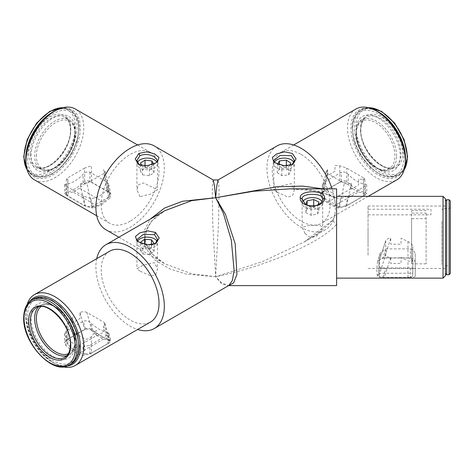 <?xml version="1.0" encoding="UTF-8"?>
<svg xmlns="http://www.w3.org/2000/svg" width="474" height="474" viewBox="0 0 474 474"><rect width="100%" height="100%" fill="white"/><g stroke="black" fill="none" stroke-linecap="round" stroke-linejoin="round"><path stroke-width="0.36" stroke-dasharray="2.37 1.78" d="M137.543 241.106L139.948 243.073L147.224 245.425L155.128 243.891M139.309 164.881L139.948 165.296C144.789 167.18 149.63 166.771 154.483 164.069L156.888 162.102M274.393 162.096L276.786 164.063L284.074 166.415L291.972 164.881M276.982 145.951A48.384 27.936 -120 0 0 269.564 184.718A48.384 27.936 -120 0 0 301.174 227.354A48.384 27.936 -120 0 0 325.365 229.748A48.384 27.936 -120 0 0 333.376 219.77L304.077 242.042L262.489 261.612L215.64 276.733L221.85 284.056L228.367 285.615L221.577 282.794L215.64 276.733L191.692 273.818L164.839 263.769L152.687 254.532L145.204 243.067L144.28 230.696L150.169 219.16M96.732 258.674A48.384 27.936 -120 0 0 130.113 326.118A48.384 27.936 -120 0 0 137.614 329.483M139.948 271.057L136.939 268.841L143.32 265.114L154.488 262.661L157.498 268.841L155.887 274.41L151.123 276.099L139.948 271.057M105.921 229.748A48.384 27.936 120 0 0 130.113 227.354A48.384 27.936 120 0 0 161.717 184.718A48.384 27.936 120 0 0 154.305 145.951M139.948 196.722L136.939 189.831L138.645 184.718L143.539 182.917L157.498 189.831L150.886 194.008L139.948 196.722M34.401 179.8A40.883 23.605 120 0 0 54.848 177.774A40.883 23.605 120 0 0 81.552 141.75A40.883 23.605 120 0 0 75.289 108.99M74.519 189.132A40.883 23.605 -60 0 1 65.963 192.58L64.547 193.552L65.963 195.021L85.373 206.231L92.685 208.009L90.741 198.482C97.052 198.185 102.757 194.891 107.847 188.605L109.796 198.132L110.88 194.583L109.322 192.403L89.912 181.198C87.554 180.298 85.273 180.801 83.069 182.703A40.883 23.605 -60 0 1 74.519 189.132M109.796 198.132L101.59 204.762L92.685 208.009M130.113 221.234A40.883 23.605 -60 0 1 109.672 223.254A40.883 23.605 -60 0 1 103.403 190.495A40.883 23.605 -60 0 1 130.113 154.471A40.883 23.605 -60 0 1 150.554 152.444A40.883 23.605 -60 0 1 156.823 185.204A40.883 23.605 -60 0 1 130.113 221.234M53.135 112A38.465 22.207 -60 0 1 80.331 127.702A38.465 22.207 -60 0 1 53.135 174.811A38.465 22.207 -60 0 1 25.934 159.11M322.824 188.848L333.376 193.119A48.384 27.936 -120 0 0 332.108 188.848M213.223 179.966L212.583 182.419L212.245 191.277L212.761 223.615L215.64 276.733L218.52 223.615L219.035 191.277L218.698 182.419L218.064 179.966M276.798 192.047L273.782 189.831L280.17 186.104L291.338 183.651L294.348 189.831L292.736 195.407L287.967 197.089L276.798 192.047M443.042 196.349L443.042 278.114M336.599 213.626L336.599 278.114L336.599 213.626M385.877 268.408C382.684 268.485 380.782 268.248 380.184 267.703L377.428 276.099C377.974 276.964 379.81 277.391 382.933 277.391L385.877 268.408L410.383 268.408L410.383 277.391C413.381 277.379 414.993 276.952 415.224 276.099L415.224 267.703C415.04 268.243 413.429 268.48 410.383 268.408M415.224 253.738L415.224 262.134L413.808 259.154L410.383 257.838L382.933 257.838L377.588 261.399L377.428 262.134L380.367 252.92L385.877 248.856L410.383 248.856L413.808 250.379L415.224 253.738L415.224 267.703M380.184 253.738C379.319 261.032 379.319 265.689 380.184 267.703M445.459 255.249L445.459 206.024L445.459 255.249M368.049 255.249L368.049 206.024L368.049 255.249M445.459 275.696L445.459 198.766M355.998 108.99A40.883 23.605 -120 0 0 349.729 141.75A40.883 23.605 -120 0 0 376.439 177.774A40.883 23.605 -120 0 0 396.88 179.8M301.174 154.471A40.883 23.605 60 0 1 327.878 190.495A40.883 23.605 60 0 1 321.615 223.254A40.883 23.605 60 0 1 301.174 221.234A40.883 23.605 60 0 1 274.464 185.204A40.883 23.605 60 0 1 280.732 152.444A40.883 23.605 60 0 1 301.174 154.471M338.596 208.009L329.697 204.762L321.491 198.132L323.44 188.605C328.529 194.891 334.229 198.185 340.545 198.482L338.596 208.009L345.907 206.231L365.318 195.021L366.734 193.552L365.318 192.58A40.883 23.605 60 0 1 356.768 189.132A40.883 23.605 60 0 1 348.212 182.703C346.014 180.801 343.733 180.298 341.369 181.198L321.959 192.403L320.4 194.583L321.491 198.132M405.347 159.11A38.465 22.207 60 0 1 378.151 174.811A38.465 22.207 60 0 1 350.95 127.702A38.465 22.207 60 0 1 378.151 112M63.143 366.835A40.883 23.605 60 0 1 54.848 363.445A40.883 23.605 60 0 1 54.842 363.445A40.883 23.605 60 0 1 25.934 313.373A40.883 23.605 60 0 1 27.154 304.492M74.519 352.087A40.883 23.605 -120 0 0 83.069 355.536L89.912 354.031L109.322 342.821L110.934 340.93L109.796 340.107L107.847 332.831L108.913 333.4L107.243 335.047L89.912 345.048L83.069 347.134A31.207 18.018 60 0 1 65.963 337.257L64.547 333.903L65.963 331.219L83.294 321.218C85.782 320.311 88.265 320.892 90.741 322.954L92.685 330.23C90.232 328.423 87.791 328.008 85.373 328.997L65.963 340.202L64.547 342.678L65.963 345.659A40.883 23.605 -120 0 0 74.519 352.087M92.685 330.23L101.59 336.463L109.796 340.107M109.672 251.202A40.883 23.605 -120 0 0 103.403 283.967A40.883 23.605 -120 0 0 130.113 319.991A40.883 23.605 -120 0 0 150.554 322.018M29.708 301.571A38.465 22.207 -120 0 0 25.934 315.352A38.465 22.207 -120 0 0 53.135 362.456A38.465 22.207 -120 0 0 66.953 366.082M53.135 362.456L54.848 363.445L53.135 362.456M305.137 233.534L302.128 227.354L308.438 225.624L319.677 225.138L322.687 227.354L316.389 236.567L310.192 237.515L305.137 233.534M53.135 356.531A31.207 18.018 -120 0 0 75.2 343.792A31.207 18.018 -120 0 0 53.135 305.57A31.207 18.018 -120 0 0 31.071 318.315A31.207 18.018 -120 0 0 53.135 356.531M107.847 332.831C102.757 331.824 97.052 328.535 90.741 322.954M323.44 188.605L322.444 184.582L324.044 182.223L341.369 172.216C343.786 171.422 346.067 172.115 348.212 174.302A31.207 18.018 -120 0 0 365.318 184.179L366.734 184.771L365.318 186.045L347.993 196.046L340.545 198.482M378.151 117.925A31.207 18.018 60 0 1 400.216 156.147A31.207 18.018 60 0 1 378.151 168.886A31.207 18.018 60 0 1 356.081 130.67A31.207 18.018 60 0 1 378.151 117.925M334.881 214.064C334.413 216.772 333.755 218.698 332.902 219.835L332.902 219.835A4.841 1.007 40.2 0 1 333.376 219.77A48.384 27.936 -120 0 0 334.881 214.064A48.384 27.936 -120 0 0 335.302 204.792A48.384 27.936 -120 0 0 333.376 193.119A4.841 3.075 -54.8 0 0 333.809 197.599A4.841 3.075 -54.8 0 0 333.815 197.599A4.841 3.075 -54.8 0 0 336.599 197.611L336.599 188.848M325.365 229.748L304.077 242.042C317.23 234.399 326.835 226.999 332.902 219.835A4.841 1.007 40.2 0 0 336.599 224.261L336.599 197.611L318.522 191.2L289.821 188.848C306.951 188.219 321.609 191.141 333.815 197.599L333.66 197.474C334.407 198.339 334.952 200.775 335.302 204.792M118.873 237.231L164.839 263.769C158.885 260.398 154.038 256.28 150.305 251.41C146.976 246.966 145.281 242.232 145.216 237.196L146.567 229.854C149.784 222.122 155.875 215.735 164.839 210.693L151.467 221.234L144.321 234.417L145.708 248.204L155.146 260.208L169.763 268.894L186.146 274.061L215.64 276.733C265.861 266.53 321.834 242.244 336.599 224.261L336.599 285.615M368.049 228.711L368.049 245.751L368.049 228.711M415.224 276.099L415.224 262.134M368.049 214.852L430.949 214.852L430.949 209.265L368.049 209.265M377.428 276.099C376.777 273.433 376.777 268.776 377.428 262.134M382.933 277.391L410.383 277.391M90.741 198.482L83.294 196.046L65.963 186.045L64.547 184.771L65.963 184.179A31.207 18.018 120 0 0 83.069 174.302C85.207 172.115 87.489 171.422 89.912 172.216L107.243 182.223L108.836 184.582L107.847 188.605M53.135 168.886A31.207 18.018 -60 0 1 31.071 156.147A31.207 18.018 -60 0 1 53.135 117.925A31.207 18.018 -60 0 1 75.2 130.67A31.207 18.018 -60 0 1 53.135 168.886M426.108 213.069L426.108 263.84L426.108 218.656L411.592 218.656L411.592 263.84L411.592 210.622L411.592 213.069L426.108 213.069M67.847 344.485L66.431 341.671L67.847 339.348L67.847 322.847L66.431 326.432L67.847 329.08L67.847 344.485L72.978 349.225L96.927 335.396L103.427 339.153L108.902 340.415L109.772 341.233L108.208 343.306L103.622 326.195L105.068 323.695L103.747 322.178L108.902 340.415M72.978 349.225L79.478 352.976L103.427 339.153M67.847 329.08L84.609 338.756C86.89 339.674 89.171 338.916 91.452 336.475L96.329 330.414L96.329 336.339L103.622 332.126L103.622 326.195M79.478 352.976L84.609 354.161L84.609 338.756M67.847 339.348L84.603 329.673C86.76 328.683 89.041 328.903 91.446 330.337L108.558 340.136M91.796 330.461L86.979 312.496L103.747 322.178M86.979 312.496C84.692 311.436 82.369 311.459 80.017 312.567L80.017 318.492L72.718 322.705L72.718 316.78L67.847 322.847M91.446 330.337L96.927 335.396M91.452 336.475L91.452 352.976L108.208 343.306M91.452 352.976L84.609 354.161M412.801 260.273L412.801 275.678L412.801 273.267L378.933 273.267L378.933 261.589L385.824 240.549L378.933 261.589C379.68 259.402 381.457 258.212 384.266 258.01L390.748 238.256C387.732 238.434 386.061 239.37 385.741 241.053L385.741 254.739C386.061 256.422 387.732 257.358 390.748 257.536L390.748 263.461L401.069 263.461L401.069 257.536L407.966 260.783C410.881 261.98 412.493 261.808 412.801 260.273L412.801 246.581C412.493 244.756 410.881 243.061 407.966 241.509L401.069 238.256L401.069 244.187L390.748 244.187L390.748 238.256M412.801 273.267L412.801 267.958L378.933 267.958M412.801 267.958L412.801 246.581M412.801 275.678C412.493 276.65 410.881 277.183 407.966 277.284L384.266 277.284C381.457 277.207 379.68 276.721 378.933 275.838L378.933 261.79M378.933 275.838L378.933 273.267M407.966 241.509L407.966 258.01L384.266 258.01M407.966 258.01C410.881 258.265 412.493 259.592 412.801 261.992M363.44 193.185L364.856 194.322L363.44 195.946L363.44 179.445L364.856 179.083L363.44 177.774L363.44 193.185L358.308 192L334.36 205.823L327.86 202.072L322.379 197.012L321.544 194.032L323.072 191.994L327.658 169.597L326.189 171.333L327.54 173.614L322.723 197.131L322.379 197.012M358.308 192L351.803 188.243L327.86 202.072M363.44 177.774L346.672 168.098L339.834 165.817L334.958 165.379L334.958 171.31L327.658 175.522L327.658 169.597M351.803 188.243L346.672 183.503L346.672 168.098M363.44 195.946L346.684 205.621L339.834 207.091L322.723 197.131M339.491 206.812L344.302 183.296L327.54 173.614M344.302 183.296C346.589 184.356 348.911 184.333 351.264 183.225L351.264 189.15L358.563 184.937L358.563 179.012L363.44 179.445M339.834 207.091L334.36 205.823M339.834 165.817L339.834 182.318L323.072 191.994M339.834 182.318C342.11 181.329 344.391 181.726 346.672 183.503M84.609 183.503C86.89 181.726 89.171 181.329 91.452 182.318L91.452 165.817L84.609 168.098L84.609 183.503L79.478 188.243L103.427 202.072L96.927 205.823L91.446 207.091L84.603 205.621L80.017 183.225C82.369 184.333 84.692 184.356 86.979 183.296L91.796 206.812L91.446 207.091M79.478 188.243L72.978 192L96.927 205.823M108.902 197.012L108.558 197.131L103.747 173.614L105.092 171.333L103.622 169.597L108.208 191.994L109.737 194.032L108.902 197.012L103.427 202.072M108.558 197.131L91.796 206.812M103.747 173.614L86.979 183.296M91.452 182.318L108.208 191.994M84.609 168.098L67.847 177.774L66.431 179.083L67.847 179.445L67.847 195.946L84.603 205.621M72.978 192L67.847 193.185L67.847 177.774M67.847 195.946L66.431 194.322L67.847 193.185M307.111 208.726L305.819 212.69L311.116 215.315L317.704 213.981L318.996 210.018L313.705 207.393L307.111 208.726L307.111 205.023M313.705 207.393L313.705 206.154M305.949 204.383L305.819 204.786L311.116 207.416L317.704 206.083L318.119 204.815M305.819 212.69L305.819 204.786M318.996 210.018L318.996 202.12M317.704 213.981L317.704 206.083M311.116 215.315L311.116 207.416M302.904 201.426A10.132 5.848 0 0 0 302.845 205.39A10.132 5.848 0 0 0 315.761 208.975A10.132 5.848 0 0 0 321.97 201.515A10.132 5.848 0 0 0 321.911 201.426M277.657 163.951L277.207 164.703L281.769 167.755L288.63 167.002L289.43 165.669M277.207 172.607L281.769 175.658L288.63 174.9L290.923 171.096L286.361 168.045L279.5 168.797L277.207 172.607L277.207 164.703M279.5 168.797L279.5 164.668M281.769 175.658L281.769 167.755M286.361 168.045L286.361 165.912M290.923 171.096L290.923 163.192M288.63 174.9L288.63 167.002M274.434 162.132A10.132 5.848 0 0 0 280.732 169.473A10.132 5.848 0 0 0 290.888 168.276A10.132 5.848 0 0 0 293.904 162.546M140.63 242.884L142.941 246.142L149.861 246.687L152.551 244.685M142.941 254.046L149.861 254.591L154.139 251.404L151.496 247.671L144.576 247.126L140.298 250.313L142.941 254.046L142.941 246.142M140.298 250.313L140.298 242.415M149.861 254.591L149.861 246.687M144.576 247.126L144.576 244.24M151.496 247.671L151.496 244.839M154.139 251.404L154.139 243.5M137.59 241.142A10.132 5.848 0 0 0 140.316 247.238A10.132 5.848 0 0 0 151.052 248.37A10.132 5.848 0 0 0 157.054 241.556M141.827 165.663L142.555 166.949L149.387 167.778L154.05 164.78L153.594 163.968M142.555 174.853L149.387 175.682L154.05 172.678L151.881 168.851L145.044 168.015L140.381 171.019L142.555 174.853L142.555 166.949M140.381 171.019L140.381 163.121M149.387 175.682L149.387 167.778M145.044 168.015L145.044 165.912M151.881 168.851L151.881 164.632M154.05 172.678L154.05 164.78M137.383 162.546A10.132 5.848 0 0 0 140.328 168.234A10.132 5.848 0 0 0 150.371 169.508A10.132 5.848 0 0 0 156.847 162.132M352.49 128.59A36.285 20.951 -120 0 0 378.151 173.034A36.285 20.951 -120 0 0 403.807 158.221A36.285 20.951 -120 0 0 378.151 113.778A36.285 20.951 -120 0 0 352.49 128.59M441.833 221.447L441.833 264.569L441.833 221.447M450.3 254.408L450.3 207.476L450.3 266.986L449.091 265.778L449.091 208.684L449.091 265.778L443.042 265.778L443.042 208.684L443.042 265.778L441.833 264.569M445.459 216.28L445.459 273.516L445.459 216.28M450.3 216.28L450.3 200.94M78.791 345.866A36.285 20.951 60 0 1 53.135 360.678A36.285 20.951 60 0 1 27.474 316.241A36.285 20.951 60 0 1 53.135 301.423A36.285 20.951 60 0 1 78.791 345.866M27.474 158.221A36.285 20.951 120 0 0 53.135 173.034A36.285 20.951 120 0 0 78.791 128.59A36.285 20.951 120 0 0 53.135 113.778A36.285 20.951 120 0 0 27.474 158.221M155.502 163.009L154.483 164.069M85.373 328.997L83.294 321.218M65.963 331.219L65.963 340.202M65.963 345.659L65.963 337.257M83.069 347.134L83.069 355.536M89.912 354.031L89.912 345.048M107.243 335.047L109.322 342.821M365.318 192.58L365.318 184.179M365.318 186.045L365.318 195.021M345.907 206.231L347.993 196.046M324.044 182.223L321.959 192.403M341.369 181.198L341.369 172.216M348.212 174.302L348.212 182.703M410.383 257.838L410.383 248.856M385.877 248.856L382.933 257.838M83.069 182.703L83.069 174.302M89.912 172.216L89.912 181.198M109.322 192.403L107.243 182.223M83.294 196.046L85.373 206.231M65.963 195.021L65.963 186.045M65.963 184.179L65.963 192.58M80.017 312.567L84.603 329.673M407.966 277.284L407.966 260.783M378.933 275.483L385.741 254.739M390.748 257.536L384.266 277.284M351.264 183.225L346.684 205.621M396.625 156.047A28.547 16.483 -120 0 0 384.165 127.322A28.547 16.483 -120 0 0 362.166 119.673A28.547 16.483 -120 0 0 356.252 132.744A28.547 16.483 -120 0 0 368.713 161.468A28.547 16.483 -120 0 0 390.712 169.117A28.547 16.483 -120 0 0 396.625 156.047M356.252 133.727A27.338 15.784 60 0 1 375.586 122.57A27.338 15.784 60 0 1 394.913 156.047A27.338 15.784 60 0 1 375.586 167.209A27.338 15.784 60 0 1 356.252 133.727M360.53 130.273A28.547 16.483 60 0 1 366.443 117.202A28.547 16.483 60 0 1 388.437 124.852A28.547 16.483 60 0 1 400.897 153.582A28.547 16.483 60 0 1 394.99 166.647A28.547 16.483 60 0 1 372.991 158.997A28.547 16.483 60 0 1 360.53 130.273M360.53 129.284A29.755 17.177 -120 0 0 381.57 165.728A29.755 17.177 -120 0 0 402.61 153.582A29.755 17.177 -120 0 0 381.57 117.137A29.755 17.177 -120 0 0 360.53 129.284M407.231 156.248A36.285 20.951 60 0 1 381.57 171.061A36.285 20.951 60 0 1 355.909 126.617A36.285 20.951 60 0 1 381.57 111.805A36.285 20.951 60 0 1 407.231 156.248M368.452 107.699A37.499 21.65 -120 0 0 361.964 109.453A37.499 21.65 -120 0 0 354.202 126.617A37.499 21.65 -120 0 0 370.567 164.354A37.499 21.65 -120 0 0 399.464 174.396A37.499 21.65 -120 0 0 404.221 169.662M405.341 161.634A37.499 21.65 60 0 1 397.751 175.386A37.499 21.65 60 0 1 368.855 165.343A37.499 21.65 60 0 1 352.49 127.607A37.499 21.65 60 0 1 360.258 110.442A37.499 21.65 60 0 1 375.965 110.744M449.091 199.732L449.091 274.724M446.674 274.724L446.674 199.732M38.554 306.897A28.547 16.483 60 0 1 40.574 305.345A28.547 16.483 60 0 1 62.568 312.988A28.547 16.483 60 0 1 75.028 341.718A28.547 16.483 60 0 1 69.115 354.789A28.547 16.483 60 0 1 66.763 355.755M68.268 353.788A27.338 15.784 -120 0 0 75.028 340.729A27.338 15.784 -120 0 0 62.396 312.502A27.338 15.784 -120 0 0 41.013 306.583M70.756 344.189A28.547 16.483 -120 0 0 58.296 315.459A28.547 16.483 -120 0 0 36.297 307.81L40.574 305.345C52.975 297.008 76.184 321.905 75.384 341.227C74.554 349.214 72.463 353.734 69.115 354.789L64.843 357.254A28.547 16.483 -120 0 0 70.756 344.189M69.317 365.01A37.499 21.65 60 0 1 40.42 354.961A37.499 21.65 60 0 1 24.056 317.224A37.499 21.65 60 0 1 31.823 300.06M33.53 299.07A37.499 21.65 -120 0 0 25.768 316.241A37.499 21.65 -120 0 0 42.133 353.971A37.499 21.65 -120 0 0 71.029 364.02M75.028 132.744A28.547 16.483 120 0 0 69.115 119.673A28.547 16.483 120 0 0 47.122 127.322A28.547 16.483 120 0 0 34.661 156.047A28.547 16.483 120 0 0 40.574 169.117A28.547 16.483 120 0 0 62.568 161.468A28.547 16.483 120 0 0 75.028 132.744M36.374 156.047A27.338 15.784 -60 0 1 55.701 122.57A27.338 15.784 -60 0 1 75.028 133.727A27.338 15.784 -60 0 1 55.701 167.209A27.338 15.784 -60 0 1 36.374 156.047M30.383 153.582A28.547 16.483 -60 0 1 42.844 124.852A28.547 16.483 -60 0 1 64.843 117.202A28.547 16.483 -60 0 1 70.756 130.273A28.547 16.483 -60 0 1 58.296 158.997A28.547 16.483 -60 0 1 36.297 166.647A28.547 16.483 -60 0 1 30.383 153.582M28.671 153.582A29.755 17.177 120 0 0 49.711 165.728A29.755 17.177 120 0 0 70.756 129.284A29.755 17.177 120 0 0 49.711 117.137A29.755 17.177 120 0 0 28.671 153.582M75.372 126.617A36.285 20.951 -60 0 1 49.711 171.061A36.285 20.951 -60 0 1 24.056 156.248A36.285 20.951 -60 0 1 49.711 111.805A36.285 20.951 -60 0 1 75.372 126.617M27.059 169.662A37.499 21.65 120 0 0 31.823 174.396A37.499 21.65 120 0 0 60.713 164.354A37.499 21.65 120 0 0 77.084 126.617A37.499 21.65 120 0 0 69.317 109.453A37.499 21.65 120 0 0 62.835 107.699M55.322 110.744A37.499 21.65 -60 0 1 71.029 110.442A37.499 21.65 -60 0 1 78.791 127.607A37.499 21.65 -60 0 1 62.426 165.343A37.499 21.65 -60 0 1 33.53 175.386A37.499 21.65 -60 0 1 25.94 161.634M136.708 240.407L138.124 241.752M138.568 164.496L139.948 165.296M273.557 161.397L274.973 162.742M136.939 239.489L136.939 268.841M136.939 160.479L136.939 189.831M96.732 215.788L109.672 223.254M273.782 160.479L273.782 189.831M368.049 268.438L445.459 268.438M368.221 196.349L321.615 223.254M302.128 198.973L302.128 227.354M322.687 198.973L322.687 227.354M25.934 315.352L25.934 313.373M64.547 333.903L64.547 342.678M108.913 333.4L110.934 340.93M366.734 184.771L366.734 193.552M320.4 194.583L322.444 184.582M293.667 144.973L280.732 152.444M368.049 206.024L445.459 206.024M380.367 252.92L377.588 261.399M294.348 160.479L294.348 189.831M292.719 164.496L291.338 165.296M110.88 194.583L108.836 184.582M64.547 184.771L64.547 193.552M137.614 144.973L150.554 152.444M157.498 160.479L157.498 189.831M157.729 161.397L156.313 162.742M157.498 239.489L157.498 268.841M155.869 243.506L154.488 244.306M426.108 210.622L411.592 210.622M426.108 263.84L411.592 263.84M66.431 341.671L66.431 326.432M105.068 323.695L109.772 341.233M364.856 194.322L364.856 179.083M326.189 171.333L321.544 194.032M105.092 171.333L109.737 194.032M66.431 179.083L66.431 194.322M362.166 119.673C358.818 120.728 356.732 125.249 355.897 133.235C355.097 152.557 378.305 177.454 390.712 169.117L394.99 166.647C384.515 174.764 359.778 149.399 360.886 129.775C361.022 123.489 362.871 119.3 366.443 117.202L362.166 119.673M404.132 169.965L399.464 174.396L397.751 175.386L391.086 177.24L385.943 176.689L379.319 174.1L370.739 167.855L359.885 154.115L354.155 140.962L352.135 128.099C352.383 117.019 356.958 112.089 360.258 110.442L361.964 109.453L368.138 107.628M450.3 207.476L449.091 208.684L443.042 208.684L441.833 209.893M75.384 133.235C75.336 126.777 73.251 122.256 69.115 119.673L64.843 117.202C68.41 119.3 70.265 123.489 70.401 129.775C71.503 149.399 46.772 174.764 36.297 166.647L40.574 169.117C52.975 177.454 76.184 152.557 75.384 133.235M63.143 107.628L69.317 109.453L71.029 110.442C76.373 113.772 79.081 119.661 79.146 128.099L77.132 140.962L71.396 154.115L60.548 167.855L51.968 174.1L45.344 176.689L40.195 177.24L33.53 175.386L31.823 174.396L27.154 169.965"/><path stroke-width="0.71" d="M302.128 198.973L305.137 203.82C311.033 209.301 323.179 204.3 322.687 198.973C322.652 197.38 321.645 196.2 319.677 195.424C313.8 193.321 301.642 194.15 302.128 198.973L300.226 197.723C299.473 189.819 325.348 189.831 324.589 197.723C325.342 208.56 299.479 208.566 300.226 197.723M138.918 242.013L136.708 240.407L135.493 236.443L139.931 232.817L147.87 230.885L155.508 232.444L159.199 238.019L155.869 243.506L147.479 244.78L138.918 242.013M155.128 243.891L157.498 239.489L154.488 234.677L143.296 234.434L136.939 239.489L137.543 241.106M155.502 163.009L146.958 165.776L138.568 164.496L135.238 159.003L138.929 153.434L146.567 151.876L154.5 153.807L158.944 157.433L157.729 161.397L155.502 163.009M156.888 162.102L157.498 160.479L154.488 156.9C149.648 154.186 144.801 153.777 139.948 155.673L136.939 160.479L139.309 164.881M275.767 163.003L273.557 161.397L272.343 157.433L276.78 153.807L284.72 151.876L292.357 153.434L296.043 159.009L292.719 164.496L284.329 165.776L275.767 163.003M291.972 164.881L294.348 160.479L291.338 155.673L280.146 155.425L273.782 160.479L274.393 162.096M137.614 329.483A48.384 27.936 -120 0 0 154.305 328.512L228.812 285.496L232.278 280.673L234.126 270.547L231.324 240.128L223.29 213.01L215.64 197.723L276.466 186.809L302.827 186.11L322.824 188.848M154.305 328.512A48.384 27.936 -120 0 0 161.717 289.738A48.384 27.936 -120 0 0 130.113 247.108A48.384 27.936 -120 0 0 105.921 244.708A48.384 27.936 -120 0 0 96.732 258.674M150.169 219.16L164.614 208.015L182.555 201.254L215.64 197.723L214.503 186.158L213.223 179.966L154.305 145.951A48.384 27.936 120 0 0 130.113 148.344A48.384 27.936 120 0 0 98.503 190.981A48.384 27.936 120 0 0 105.921 229.748L118.873 237.231M25.934 161.083L25.934 159.11A38.465 22.207 -60 0 1 53.135 112L54.848 111.011A40.883 23.605 120 0 0 54.842 111.011A40.883 23.605 120 0 0 25.934 161.083A40.883 23.605 120 0 0 34.401 179.8L96.732 215.788M53.135 112L54.842 111.011A40.883 23.605 120 0 1 75.289 108.99L137.614 144.973M332.108 188.848A48.384 27.936 -120 0 0 301.174 148.344A48.384 27.936 -120 0 0 276.982 145.951L218.064 179.966L216.784 186.158L215.64 197.723L191.692 200.644L164.839 210.693L105.921 244.708M443.042 196.349L445.459 198.766L445.459 275.696L443.042 278.114L443.042 196.349L336.599 196.349M368.221 196.349L396.88 179.8A40.883 23.605 -120 0 0 405.347 161.083A40.883 23.605 -120 0 0 376.439 111.011L376.439 111.011A40.883 23.605 -120 0 0 355.998 108.99L293.667 144.973M378.151 112L376.439 111.011L378.151 112A38.465 22.207 60 0 1 405.347 159.11L405.347 161.083M27.154 304.492A40.883 23.605 60 0 1 34.401 294.656A40.883 23.605 60 0 1 54.848 296.683A40.883 23.605 60 0 1 81.552 332.712A40.883 23.605 60 0 1 75.289 365.472A40.883 23.605 60 0 1 63.143 366.835M75.289 365.472L150.554 322.018A40.883 23.605 -120 0 0 156.823 289.259A40.883 23.605 -120 0 0 130.113 253.229A40.883 23.605 -120 0 0 109.672 251.202L34.401 294.656M66.953 366.082A38.465 22.207 -120 0 0 79.371 337.932A38.465 22.207 -120 0 0 53.135 299.645A38.465 22.207 -120 0 0 29.708 301.571M336.599 188.848L336.599 285.615L228.604 285.615L233.581 282.919L236.935 274.446L235.181 243.695L225.363 214.1L215.64 197.723L253.655 191.229L289.821 188.848L336.599 188.848M313.705 206.154L313.705 199.489L307.111 200.828L305.949 204.383M307.111 205.023L307.111 200.828M318.119 204.815L318.996 202.12L313.705 199.489M321.911 201.426A10.132 5.848 0 0 0 312.407 197.605A10.132 5.848 0 0 0 302.904 201.426M279.5 164.668L279.5 160.899L277.657 163.951M289.43 165.669L290.923 163.192L286.361 160.141L279.5 160.899M286.361 165.912L286.361 160.141M293.904 162.546A10.132 5.848 0 0 0 287.398 158.423A10.132 5.848 0 0 0 274.434 162.132M151.496 244.839L151.496 239.767L144.576 239.228L140.298 242.415L140.63 242.884M144.576 244.24L144.576 239.228M152.551 244.685L154.139 243.5L151.496 239.767M157.054 241.556A10.132 5.848 0 0 0 143.385 237.545A10.132 5.848 0 0 0 137.59 241.142M151.881 164.632L151.881 160.947L145.044 160.117L140.381 163.121L141.827 165.663M145.044 165.912L145.044 160.117M153.594 163.968L151.881 160.947M156.847 162.132A10.132 5.848 0 0 0 144.066 158.387A10.132 5.848 0 0 0 137.383 162.546M450.3 266.986L450.3 254.408M445.459 200.94L446.674 199.732L446.674 274.724L449.091 274.724L449.091 199.732L450.3 200.94L450.3 273.516L450.3 216.28M322.687 198.973L324.589 197.723M155.508 232.444L154.488 234.677M138.929 153.434L139.948 155.673M404.221 169.662A37.499 21.65 -120 0 0 407.231 157.232A37.499 21.65 -120 0 0 368.452 107.699M375.965 110.744A37.499 21.65 60 0 1 405.519 158.221A37.499 21.65 60 0 1 405.341 161.634M66.763 355.755A28.547 16.483 60 0 1 45.711 345.576A28.547 16.483 60 0 1 34.661 318.409A28.547 16.483 60 0 1 38.554 306.897M41.013 306.583A27.338 15.784 -120 0 0 36.374 318.409A27.338 15.784 -120 0 0 47.613 345.179A27.338 15.784 -120 0 0 68.268 353.788M36.297 307.81A28.547 16.483 -120 0 0 30.383 320.88A28.547 16.483 -120 0 0 42.844 349.611A28.547 16.483 -120 0 0 64.843 357.254C68.41 355.162 70.265 350.967 70.401 344.681C71.503 325.063 46.772 299.692 36.297 307.81M70.756 345.173A29.755 17.177 60 0 1 49.711 357.325A29.755 17.177 60 0 1 28.671 320.88A29.755 17.177 60 0 1 49.711 308.734A29.755 17.177 60 0 1 70.756 345.173M24.056 318.214A36.285 20.951 -120 0 0 49.711 362.657A36.285 20.951 -120 0 0 75.372 347.839A36.285 20.951 -120 0 0 49.711 303.401A36.285 20.951 -120 0 0 24.056 318.214M77.084 347.839A37.499 21.65 60 0 1 69.317 365.01C53.26 375.906 22.61 343.117 23.7 317.722C23.949 306.589 28.559 301.689 31.823 300.06A37.499 21.65 60 0 1 60.713 310.109A37.499 21.65 60 0 1 77.084 347.839M71.029 364.02A37.499 21.65 -120 0 0 78.791 346.855A37.499 21.65 -120 0 0 62.426 309.119A37.499 21.65 -120 0 0 33.53 299.07L40.195 297.222L45.344 297.773L51.968 300.362L60.548 306.601L71.396 320.341L77.132 333.5L79.146 346.358C78.903 357.443 74.323 362.367 71.029 364.02L69.317 365.01M62.835 107.699A37.499 21.65 120 0 0 24.056 157.232A37.499 21.65 120 0 0 27.059 169.662M25.94 161.634A37.499 21.65 -60 0 1 25.768 158.221A37.499 21.65 -60 0 1 55.322 110.744M443.042 278.114L336.599 278.114M218.064 179.966L213.223 179.966M368.138 107.628L381.534 111.372L394.599 123.056L404.103 139.605L407.581 156.74L404.132 169.965M449.091 274.724L450.3 273.516M446.674 274.724L445.459 273.516M446.674 199.732L449.091 199.732M33.53 299.07L31.823 300.06M27.154 169.965L23.7 156.74L27.178 139.605L36.682 123.056L49.746 111.372L63.143 107.628"/></g></svg>
